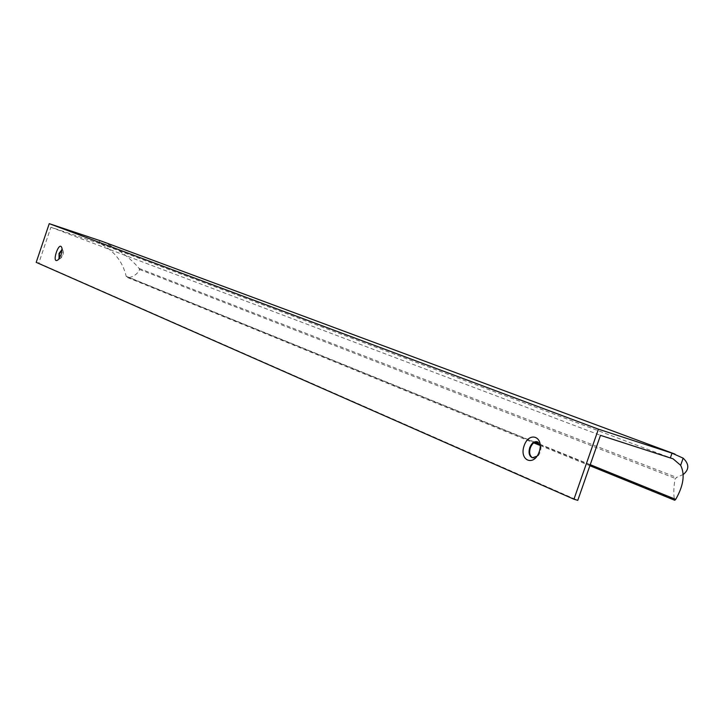 <?xml version="1.0" encoding="UTF-8"?>
<svg xmlns="http://www.w3.org/2000/svg" width="724" height="724" viewBox="0 0 724 724"><rect width="100%" height="100%" fill="white"/><g stroke="black" fill="none" stroke-linecap="round" stroke-linejoin="round"><path stroke-width="0.54" stroke-dasharray="3.62 2.71" d="M540.24 445.64L539.76 451.803L537.009 456.211M532.629 457.803L533.081 457.948C539.624 460.093 544.484 443.486 537.769 441.93L537.498 441.857M62.101 249.445L63.079 250.884L62.517 254.884L60.671 258.215L59.078 258.767M59.205 258.586L59.676 258.993C62.979 256.658 64.002 253.545 62.744 249.626L62.101 249.671M99.849 240.612L98.944 243.291L101.098 244.015C114.428 251.21 122.79 261.952 126.184 276.251L127.469 277.509L128.99 277.618C133.759 276.595 137.261 274.025 139.506 269.898L139.099 268.405C130.184 257.753 117.894 248.757 102.238 241.409M683.356 474.401L676.641 477.424L675.049 479.08C673.682 487.044 673.465 493.768 674.388 499.243L674.759 500.266M36.2 262.359L38.779 263.183L50.897 227.245L98.944 243.291M101.098 244.015L673.049 458.808M50.897 227.245L600.486 435.341M38.779 263.183L577.779 500.347M128.99 277.618L674.388 499.243M126.184 276.251L534.9 442.21M539.742 444.174L590.241 464.672M139.099 268.405L676.641 477.424M139.623 269.5L675.293 478.419M532.457 457.758L533.081 457.948M537.145 441.74L537.769 441.93M63.079 250.884L62.047 248.522M60.671 258.215L58.427 259.536M127.469 277.509L533.769 442.88M540.204 445.504L589.87 465.722"/><path stroke-width="1.09" d="M537.009 456.211L532.457 457.758C529.226 456.274 528.321 452.907 529.724 447.658C531.552 443.233 534.031 441.26 537.145 441.74L540.24 445.64M539.181 451.885C544.475 436.762 529.199 430.735 524.14 445.676C518.837 460.518 533.941 467.025 539.181 451.885M675.003 454.111L102.238 241.409L49.241 223.653L36.2 262.359L573.951 499.225L577.779 500.347L600.486 435.341L670.343 457.948L672.017 453.152L683.148 458.156C689.275 464.039 689.348 469.451 683.356 474.401M49.241 223.653L598.413 429.169L573.951 499.225M61.196 254.531L62.047 248.522C59.504 238.178 50.327 266.188 58.427 259.536L61.196 254.531M537.498 441.857C534.466 441.604 532.077 443.604 530.339 447.857C528.982 452.753 529.742 456.066 532.629 457.803M59.078 258.767L59.015 253.445L62.101 249.445M62.101 249.671L59.459 253.59L59.205 258.586M589.87 465.722L674.759 500.266L675.7 499.379C683.519 485.732 685.166 474.365 680.641 465.297L673.049 458.808L670.343 457.948M672.017 453.152L598.413 429.169M534.9 442.21L539.742 444.174M590.241 464.672L675.7 499.379M683.148 458.156L680.641 465.297M533.769 442.88L540.204 445.504"/></g></svg>
